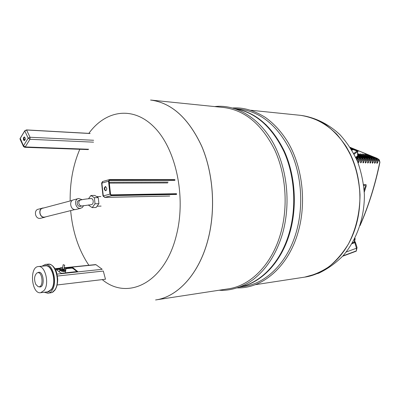 <?xml version="1.0" encoding="UTF-8"?>
<svg xmlns="http://www.w3.org/2000/svg" width="400" height="400" viewBox="0 0 400 400"><rect width="100%" height="100%" fill="white"/><g stroke="black" fill="none" stroke-linecap="round" stroke-linejoin="round"><path stroke-width="0.6" d="M88.53 198.76L90.9 195.49L94.365 197.7L95.02 203.79L92.2 207.615L88.76 205.36L88.71 204.89M93.215 201.125C92.94 199.45 92.28 198.59 91.24 198.545C87.03 198.83 83.52 199.31 80.725 199.985C79.385 200.355 78.745 201.375 78.805 203.04C79.155 204.87 80.115 205.855 81.675 205.99L91.485 204.65C92.695 204.35 93.27 203.17 93.215 201.125M95.02 203.79L98.91 203.68L96.085 207.49L92.2 207.615M98.91 203.68L98.25 197.62L94.365 197.7M98.25 197.62L94.785 195.42L90.9 195.49M80.625 206.3L80.02 206.41C76.96 206.66 76.03 200.79 79.07 200.42L80.385 200.075M76.27 209.405L75.3 209.575C70.285 210.01 68.755 200.42 73.74 199.815L78.085 198.66M83.62 205.605L82.255 207.605L80.225 208.345C75.2 208.775 73.66 199.11 78.65 198.51L82.11 199.67M40.88 218.23L39.925 218.405C34.995 218.86 33.575 209.81 38.475 209.18L42.29 208.17M46.07 216.755L44.31 217.31C39.37 217.765 37.935 208.645 42.85 208.02L43.715 207.97M45.22 216.97L44.295 217.135C39.535 217.57 38.155 208.79 42.885 208.19L72.395 200.36M356.325 250.995L356.47 248.23L357.005 247.825L356.955 247.245M354.63 241.26L355.35 242.12L354.835 242.655L356.47 248.23L346.21 252.01M354.94 238.205L355.15 238.815L354.42 239.22M354.835 242.655L351.925 243.7M354.495 241.9L352.35 242.985M356.325 158.75L356.985 160.25M378 160.845L377.645 162.61L376.965 163.4L376.745 162.585L377.1 160.815L376.745 159.74L374.9 158.295L364.73 154.065L375.8 158.335L377.645 159.775L378 160.845L379.345 160.89L379.76 162.27C375.235 184.39 368.775 205.14 360.38 224.525M375.39 162.54L374.705 163.33L374.48 162.51L374.835 160.735L374.48 159.66L372.63 158.21L362.445 153.96L373.54 158.245L375.385 159.69L375.745 160.765L375.39 162.54L374.545 162.195M373.115 162.47L372.425 163.265L372.2 162.44L372.555 160.655L372.195 159.575L370.345 158.12L360.145 153.855L371.265 158.155L373.11 159.61L373.47 160.685L373.115 162.47L372.265 162.115M370.82 162.395L370.125 163.195L369.9 162.365L370.255 160.575L369.895 159.49L368.04 158.03L357.825 153.75L368.965 158.065L370.815 159.525L371.175 160.61L370.82 162.395L369.965 162.04M357.715 154.31L366.65 157.975L368.505 159.44L368.865 160.525L368.51 162.325L367.645 161.965M357.755 155.185L364.315 157.885L366.17 159.355L366.53 160.445L367.935 160.495L367.575 162.295L367.805 163.125L368.51 162.325M366.53 160.445L366.175 162.25L365.305 161.885M357.675 156.025L361.96 157.79L363.82 159.27L364.18 160.365L365.595 160.415L365.24 162.22L365.47 163.055L366.175 162.25M364.18 160.365L363.825 162.175L362.945 161.81M356.935 156.605L359.585 157.7L361.45 159.18L361.81 160.28L363.235 160.33L362.88 162.145L363.115 162.98L363.825 162.175M361.81 160.28L361.455 162.1L360.57 161.73M356.155 157.175L359.06 159.095L359.425 160.2L360.86 160.25L360.5 162.07L360.74 162.91L361.455 162.1M359.425 160.2L359.065 162.025L358.17 161.65M358.305 162.82L359.065 162.025M358.105 161.995L358.46 160.165L358.1 159.06L355.845 157.405M351.28 149.175L352.505 149.675M352.22 149.885L351.545 149.61M350.605 148.085L357.92 151.06L358.24 151.28L357.43 151.16M353.015 149.39L350.88 148.52M365.595 160.415L365.235 159.32L363.375 157.845L357.77 155.54M360.86 160.25L360.495 159.145L358.635 157.66L356.625 156.83M363.235 160.33L362.875 159.235L361.015 157.755L357.4 156.265M367.935 160.495L367.575 159.405L365.72 157.94L357.73 154.66M356.23 157.57L355.78 157.55M358.635 157.66L357.195 157.605M361.015 157.755L359.585 157.7M363.375 157.845L361.96 157.79M365.72 157.94L364.315 157.885M368.04 158.03L366.65 157.975M370.345 158.12L368.965 158.065M372.63 158.21L371.265 158.155M374.9 158.295L373.54 158.245M377.74 158.66L375.8 158.335M379.455 160.05L377.645 159.775M350.045 147.33L377.37 158.425M363.705 185.42L365.26 185.42L365.395 186.165L364.16 190.06L365.395 186.165L365.26 185.42L363.705 185.42M364.285 192.1L366.25 185.915L366.015 184.585L363.595 184.58M207.965 239.88C199.08 274.035 177.635 296.95 155.635 299.95L228.44 288.805C250.445 285.755 271.69 264.76 280.51 233.95C288.39 206.89 286.05 174.3 274.565 149.585C261.67 124.215 244.775 110.19 223.875 107.52L150.605 100.045C171.54 102.745 188.585 118.135 201.73 146.215C213.435 173.595 215.9 209.895 207.965 239.88C199.08 274.035 177.635 296.95 155.635 299.95L155.59 299.96C177.595 296.955 199.04 274.04 207.92 239.88C215.86 209.895 213.395 173.595 201.69 146.21C188.54 118.13 171.495 102.74 150.56 100.04L150.605 100.045C171.54 102.745 188.585 118.135 201.73 146.215C213.435 173.595 215.9 209.895 207.965 239.88M355.37 227.83C363.015 203.805 360.835 175.02 349.795 153.07C337.41 130.51 321.005 117.935 300.575 115.34C313.705 117.175 325.725 123.425 336.63 134.085C343.325 141.865 348.905 150.87 353.36 161.105C357.04 171.855 359.25 183.085 359.99 194.795C359.91 212.725 356.085 229.065 348.525 243.81C342.985 252.855 336.51 260.455 329.1 266.62C321.315 271.835 313.165 275.34 304.645 277.135C326.2 274.105 346.8 255.175 355.37 227.83M265.865 124.46L265.55 124.67L265.865 124.46M269.195 269.575L269.52 269.775L269.195 269.575M235.305 108.76C255.635 112.5 271.86 126.8 283.985 151.655C294.795 175.84 296.8 207.15 289.125 233.245C280.675 262.395 260.825 282.815 239.785 286.99M235.145 108.705C255.625 112.15 272.025 126.315 284.35 151.205C295.335 175.43 297.43 206.95 289.705 233.195C281.155 262.68 260.93 283.185 239.625 287.05M234.97 108.65L239.755 109.14C260.595 111.8 277.415 125.52 290.225 150.31C301.635 174.45 303.945 206.245 296.1 232.675C287.315 262.765 266.165 283.335 244.215 286.39L239.455 287.115M240.96 286.77L240.665 286.795M236.19 108.91L236.485 108.92M241.675 286.605L241.38 286.625M236.91 109.045L237.205 109.05M88.845 133.365C105.725 110.035 133.405 105.485 154.765 127.73C176.17 149.715 186.19 197.215 176.415 235.165C164.855 283.005 127.605 300.93 102.255 279.61M88.885 265.275C78.685 250.125 72.61 231.905 70.66 210.615M70.16 200.955C69.915 182.135 73.125 164.915 79.795 149.29M23.675 137.42L24.375 136.94C25.62 138.24 25.59 139.485 24.275 140.665C23.3 140.115 23.1 139.035 23.675 137.42M24.63 137.015L24.185 137.445C23.645 138.78 23.76 139.84 24.535 140.615M38.36 266.55C45.14 265.205 49.7 283.66 44.16 290.405L40.69 292.71C31.515 294.4 29.1 266.86 38.36 266.55L45.42 265.87C52.23 264.53 56.8 282.835 51.235 289.53L47.755 291.825L51.235 289.53C56.8 282.835 52.23 264.53 45.42 265.87L46.94 265.725M35.75 284.31C33.89 279.45 34.26 275.705 36.855 273.075C42.58 269.58 44.295 288.78 38.055 286.615L35.75 284.31M37.57 272.79L37.81 272.695C43.775 269.05 45.565 289.04 39.06 286.78L38.81 286.74M49.015 291.765L48.735 291.705M46.405 265.78L46.665 265.66M43.91 266.015L45.405 265.585C52.315 264.225 57.01 282.74 51.41 289.68L47.785 292.115L46.245 292.015M41.985 266.2L45.325 264.43C52.665 262.995 57.845 282.39 52.105 290.255C50.91 292.04 49.515 293.045 47.915 293.27L44.315 292.26M64.375 265.18L63.2 264.645L64.375 265.18M63.295 269.33L63.85 269.07M63.17 264.78L62.32 268.785L62.725 269.225M63.99 268.415L64.49 269.12L63.895 269.335C62.43 269.285 61.72 268.96 61.76 268.36L62.405 268.39M63.935 268.67L64.485 269.125M61.76 268.36L62.46 268.13M62.585 267.535L60.395 267.755L60.51 269L63.255 269.99L65.86 269.725L65.725 268.475L64.09 267.95M64.015 269.915L63.775 271.04L63.015 271.12L62.3 270.86L62.54 269.735M62.315 270.8L60.27 270.13L60.475 268.635M60.335 269.295L60.395 267.755M65.86 269.725L65.62 270.845L63.79 270.97M61.22 270.405L61.46 269.28M61.155 270.45L61.395 269.32M60.27 270.13L60.51 269M60.335 269.26L60.57 268.135M65.71 270.44L64.385 271.335C61.21 271.18 59.815 270.485 60.2 269.24L60.425 268.115M65.675 269.275L65.765 268.835M64.865 270.925L65.105 269.8M64.79 270.865L65.03 269.74M63.015 271.12L63.255 269.99M64.96 270.915L64.14 271.14L60.72 270.29M60.19 269.24L59.91 269.445C59.82 270.725 61.33 271.42 64.435 271.525L65.695 271.06L65.725 270.365M57.16 284.975L105.475 279.225L103.305 271.05L57.425 276.045M77.08 271.635L72.865 268.395L71.7 268.115L65.755 268.72M60.095 269.29L56.48 269.66M64.765 268.19L71.84 267.48L73 267.76L77.565 271.49L61.86 273.25L60.66 272.965L56.23 269.46L56.505 269.025L60.205 268.65M57.045 274.11L102.215 269.295L96.005 264.72L64.095 267.925M106.765 188.28C106.81 189.725 106.4 190.545 105.525 190.735C103.845 189.345 103.83 187.935 105.47 186.51L106.765 188.28M105.735 186.55C104.415 187.945 104.435 189.32 105.785 190.685M357.265 151.05L357.585 151.48M357.775 155.64L357.525 156.17M354.14 154.16L357.47 151.725L357.66 155.89L355.68 157.345M351.865 150.14L353.3 149.435M351.945 150.28L353.05 149.48L357.015 151.095L353.745 153.485M356.145 250.975L342.93 255.895M354.765 239.1L354.065 242.37M357.07 160.45L357.135 160.12L358.46 160.165M375.745 160.765L377.1 160.815M373.47 160.685L374.835 160.735M371.175 160.61L372.555 160.655M368.865 160.525L370.255 160.575M377.645 162.61L376.81 162.27M363.69 154.23L363.595 154.525M359.08 154.02L358.99 154.32M361.395 154.125L361.3 154.425M365.965 154.335L365.875 154.625M357.135 160.12L356.645 159.005M358.1 159.06L356.77 159.01L356.26 158.605M350.19 147.435L377.15 158.385L378.99 159.825L379.345 160.89M362.875 159.235L361.45 159.18M360.495 159.145L359.06 159.095M367.575 159.405L366.17 159.355M365.235 159.32L363.82 159.27M372.195 159.575L370.815 159.525M369.895 159.49L368.505 159.44M376.745 159.74L375.385 159.69M374.48 159.66L373.11 159.61M255.17 284.71L304.675 277.13C313.19 275.335 321.34 271.83 329.125 266.615C336.535 260.45 343.01 252.85 348.55 243.805C356.115 229.06 359.935 212.725 360.02 194.795C359.15 177.225 354.28 160.43 346.1 146.42C340.115 137.665 333.265 130.4 325.555 124.615C317.515 119.795 309.2 116.705 300.605 115.345L250.78 110.26M23.855 139.23L25.28 139.295L23.855 139.245M23.36 146.24L20.17 139.37L20.125 138.585L24.765 130.91L28.18 138.165L30.045 137.26L26.515 129.92L24.765 130.91L26.62 130.01L89.9 133.5M88.67 149.255L25.25 146.94L24.725 147.3L23.525 146.6L23.485 145.825L25.25 146.94L29.96 139.295L28.18 138.165L23.485 145.825L20.245 138.39M26.62 130.01L90.125 133.515M93.535 142.165L29.96 139.295L30.045 137.26L93.63 140.27M45.325 264.43L48.07 264.17C55.42 262.74 60.605 282.07 54.855 289.91L52.205 292.435L47.915 293.27M71.84 267.48L71.7 268.115M56.505 269.025L56.39 269.585M73 267.76L72.865 268.395M77.465 271.185L77.38 271.59M55 268.84L60.275 268.31M176.42 193.705L111.27 194.855M109.045 181.115L109.895 179.825L109.48 179.575L108.52 181.17L109.935 194.07L111.43 195.66L111.59 195.285L110.4 194.015L111.445 195.125L176.655 193.955M109.275 179.635L102.84 181.445L101.88 183.03L103.27 195.8L104.755 197.375L103 195.99L110.4 194.015L111.445 195.125M110.46 194.015L109.105 181.125L108.52 181.17L101.615 183.235L102.99 195.9M109.78 179.985L175.01 180.01M109.335 180.445L174.845 180.355M168.12 182.075L109.225 182.215M111.59 195.285L176.67 194.1M109.73 179.56L174.755 179.615M109.895 179.825L174.99 179.86M169.755 196.04L104.755 197.375L111.43 195.66L176.505 194.445M109.325 183.135L167.715 182.935M80.31 206.38L81.97 205.96M75.765 209.53L80.69 208.3M40.385 218.355L44.77 217.26M44.74 217.09L74.865 209.565M355.745 157.48L357.78 155.725L357.59 151.565L357.24 151.04L352.775 149.48M357.005 247.825L356.29 251.14M356.275 251.15L342.62 256.24M357.065 247.595L355.35 242.12M355.15 238.815L354.455 242.085M377.555 158.51L379.295 159.915L379.92 162.255C375.3 184.81 368.675 205.935 360.035 225.63M219.185 290.22C228.925 291.175 244.78 287.18 255.82 277.405C267.81 267.19 276.655 252.81 282.355 234.265C290.835 204.895 287.69 169.865 273.605 143.655C259.405 117.595 236.1 104.06 214.565 106.57M237.27 287.89C262.22 288.66 287.945 267.12 297.88 232.985C306.705 203.48 302.73 167.55 288.105 142.535C281.63 131.97 274.02 123.58 265.275 117.36C253.895 110.335 243.05 107.21 232.745 107.99M304.645 277.135L318.65 273.23C327.62 268.97 335.765 263.135 343.095 255.72C356.83 239.76 364.56 217.56 364.385 194.685C363.645 183.27 361.385 172.28 357.6 161.72C352.995 151.625 347.145 142.65 340.05 134.795C328.68 124.02 314.985 117.305 300.605 115.345M23.845 139.155L25.295 139.22M20.11 138.495L20 138.955M24.75 130.815L20.15 138.42M90.015 133.43L26.515 129.92L24.79 130.745M24.725 147.3L88.125 149.59M40.69 292.71L49.27 291.635M48.07 264.17C50.825 264.06 53.185 265.71 55.16 269.115C56.16 270.11 57.01 273.455 57.71 279.155C57.705 283.56 56.79 287.2 54.975 290.065L52.98 292.035L50.66 292.92M64.7 265.065L63.82 269.205M65.305 272.885L65.695 271.06M59.38 271.95L59.795 269.975M54.905 268.68L60.31 268.14M64.13 267.755L95.695 264.59M97.025 206.22L101.1 206.095M96.66 196.61L100.86 196.53M176.45 193.7L111.24 194.85L110.52 194.02L109.105 181.125L109.39 180.41M109.48 179.575L174.79 179.61M102.55 181.54L101.605 183.135M104.615 197.395L169.615 196.055"/></g></svg>
